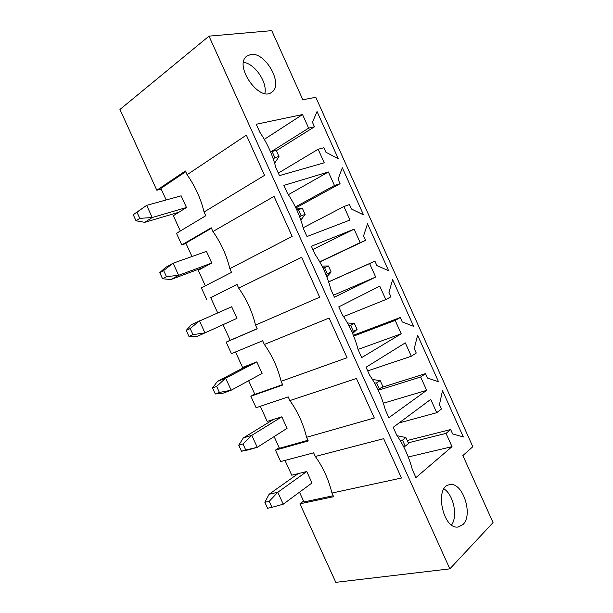 <?xml version="1.0" encoding="UTF-8"?>
<svg xmlns="http://www.w3.org/2000/svg" width="613" height="613" viewBox="0 0 613 613"><rect width="100%" height="100%" fill="white"/><g stroke="black" fill="none" stroke-linecap="round" stroke-linejoin="round"><path stroke-width="0.92" d="M444.004 488.929C453.474 494.683 458.064 516.1 451.574 524.935C458.064 516.1 453.474 494.683 444.004 488.929M243.522 62.357C254.793 63.545 267.575 82.372 264.854 93.467C267.575 82.372 254.793 63.545 243.522 62.357M278.992 156.514L276.241 150.423L272.08 151.465L274.846 157.587L278.992 156.514L274.662 163.288M144.714 222.335L136.025 220.787L139.772 218.358L136.96 212.221L146.66 205.355L152.223 217.523L144.714 222.335L178.912 212.236M180.322 231.001L173.349 215.715L186.459 207.508L152.223 217.523L139.772 218.358M186.459 207.508L181.134 195.823L146.66 205.355L133.236 214.688L136.025 220.787M273.306 159.081L274.846 157.587M276.241 150.423L270.456 151.672M270.517 151.825L272.08 151.465M136.96 212.221L133.236 214.688M305.121 214.381L302.385 208.313L298.378 209.684L301.136 215.776L305.121 214.381L300.853 220.052M170.881 279.543L162.56 278.754L166.429 276.624L163.633 270.517L173.104 263.207L178.644 275.321L170.881 279.543L203.983 267.207M205.324 285.804L198.244 270.287L211.761 263.038L178.644 275.321L166.429 276.624M211.761 263.038L206.458 251.391L173.104 263.207L165.395 267.552L159.778 272.685L162.56 278.754M299.757 217.025L301.136 215.776M302.385 208.313L296.378 209.018M296.822 209.983L298.378 209.684M163.633 270.517L159.778 272.685M331.143 272.011L328.415 265.965L324.568 267.659L327.311 273.727L331.143 272.011L326.836 276.831M196.942 336.522L188.98 336.483L192.98 334.652L190.199 328.576L199.44 320.821L204.949 332.89L196.942 336.522M190.199 328.576L186.214 330.438L191.478 324.576L231.683 306.753L236.963 318.346L204.949 332.89L192.98 334.652M326.032 274.816L327.311 273.727M328.415 265.965L322.047 266.134M322.936 267.912L324.568 267.659M186.214 330.438L188.98 336.483M357.065 329.403L354.345 323.388L350.651 325.396L353.387 331.441L357.065 329.403L352.628 333.549M222.894 393.262L215.293 393.975L219.416 392.443L216.65 386.389L225.661 378.206L231.155 390.22L222.894 393.262M248.617 365.087L217.454 381.37L225.661 378.206L256.809 361.885L262.073 373.44L231.155 390.22L219.416 392.443M352.138 332.422L353.387 331.441M354.345 323.388L347.441 322.99M348.858 325.61L350.651 325.396M217.454 381.37L212.535 387.952L215.293 393.975M216.65 386.389L212.535 387.952M382.88 386.565L380.175 380.573L376.627 382.895L379.347 388.918L382.88 386.565L378.213 390.152M248.748 449.781L241.499 451.229L245.752 450.003L242.993 443.965L251.782 435.345L257.253 447.321L248.748 449.781M273.421 419.468L243.323 437.935L251.782 435.345L281.834 416.809L287.076 428.318L257.253 447.321L245.752 450.003M378.075 389.853L379.347 388.918M380.175 380.573L372.497 379.539M374.581 383.079L376.627 382.895M243.323 437.935L238.756 445.23L241.499 451.229M242.993 443.965L238.756 445.23M408.587 443.49L405.89 437.521L402.503 440.157L405.208 446.157L408.587 443.49M283.244 504.185L271.973 507.319L269.23 501.311L277.796 492.262L283.244 504.185L311.986 482.975L306.768 471.52L277.796 492.262L269.092 494.27L298.125 473.642M269.092 494.27L264.862 502.277L267.597 508.254L271.973 507.319M403.837 447.092L405.208 446.157M405.89 437.521L397.124 435.72M400.074 440.303L402.503 440.157M269.23 501.311L264.862 502.277M250.901 54.45C265.644 51.844 283.796 84.77 271.827 92.149C259.567 102.746 233.384 65.415 246.832 56.097L250.901 54.45M416.25 353.042L414.258 348.621L417.606 335.234L438.525 381.761L427.499 378.052L425.514 373.639L420.664 377.01L426.663 390.343L388.864 417.714L385.309 409.836C381.937 397.04 376.704 385.47 369.616 375.125L366.053 367.225L405.3 342.874L411.315 356.237L416.25 353.042M365.563 240.373L363.563 235.921L367.524 223.814L388.604 270.716L376.903 265.59L374.903 261.138L369.616 263.59L375.662 277.038L334.399 297.182L330.805 289.244C327.557 276.693 322.285 265.015 314.99 254.226L311.389 246.257L354.122 229.178L360.191 242.648L365.563 240.373L319.84 262.027M314.469 126.799L312.446 122.309L317.044 111.512L338.292 158.782L325.901 152.216L323.886 147.733L318.147 149.25L324.246 162.797L279.459 175.609L275.842 167.602C272.716 155.304 267.398 143.526 259.881 132.285L256.249 124.247L302.531 114.554L308.646 128.14L314.469 126.799L276.356 150.675M161.196 189.088L156.813 190.229L119.949 109.466L208.995 36.144L271.751 30.65L302.83 99.743L315.802 97.291L472.815 446.724L462.892 455.559L493.051 522.598L449.858 568.856L335.801 582.35L299.956 503.817L333.625 496.691L331.962 493.044L401.477 478.025L383.669 438.678L315.32 456.478C322.99 467.121 328.537 479.305 331.962 493.044M208.995 36.144L449.858 568.856M340.069 183.701L338.054 179.226L342.338 167.778L363.501 214.856L351.456 209.018L349.448 204.55L343.931 206.535L350.008 220.036L306.99 236.534L303.381 228.549C300.194 216.128 294.899 204.405 287.497 193.386L283.88 185.387L328.376 171.977L334.468 185.509L340.069 183.701L295.857 207.922M390.956 296.815L388.964 292.386L392.619 279.635L413.614 326.346L402.251 321.932L400.258 317.503L395.186 320.415L401.216 333.801L361.693 357.578L358.115 349.671C354.804 336.997 349.556 325.373 342.361 314.806L338.774 306.875L379.761 286.141L385.799 299.558L390.956 296.815M441.437 409.032L439.46 404.634L442.502 390.611L463.336 436.954L452.647 433.95L450.67 429.552L446.034 433.376L452.011 446.662L415.92 477.596L412.38 469.75C408.948 456.831 403.737 445.306 396.757 435.192L393.201 427.322L430.732 399.377L436.724 412.695L441.437 409.032M462.915 524.598L458.34 526.973C442.755 530.107 434.035 486.117 449.735 484.714C462.516 481.435 473.65 514.889 462.915 524.598M281.834 416.809L267.214 421.438L260.303 406.296M307.948 440.28L279.459 448.279L274.118 436.571M254.717 394.052L250.855 396.243L256.088 407.714L288.202 396.902L289.88 400.58C297.65 411.438 303.22 423.675 306.584 437.284L308.255 440.954L275.452 450.134L280.67 461.566L313.657 452.823L315.32 456.478M279.191 447.682L275.452 450.134M230.159 340.223L226.159 342.138L231.415 353.663L262.655 340.759L264.333 344.452C272.21 355.532 277.804 367.815 281.106 381.309L282.777 384.987L250.855 396.243M210.749 297.696L237.001 284.394L238.687 288.102C246.671 299.397 252.28 311.733 255.529 325.105L257.207 328.798L226.159 342.138M186.023 243.491L181.777 244.916L211.24 227.798L212.933 231.522L274.049 196.375L292.163 236.403L229.844 268.67L231.53 272.387L201.37 287.834L206.642 299.397M156.813 190.229L185.379 170.981L187.08 174.713L246.349 135.136L264.54 175.349L204.052 212.014L205.753 215.738L176.483 233.308L181.777 244.916M303.565 501.097L299.956 503.817M255.529 325.105L319.672 297.205L301.634 257.337L238.687 288.102M281.106 381.309L347.058 357.739L329.097 318.047L264.333 344.452M306.584 437.284L374.321 418.012L356.444 378.489L289.88 400.58M191.969 256.525L185.839 243.1L211.439 228.243M166.161 199.961L160.89 188.421L185.716 171.717M187.08 174.713C195.279 186.459 200.934 198.896 204.052 212.014M212.933 231.522C221.025 243.047 226.664 255.429 229.844 268.67M223.055 324.668L230.197 340.307L257.169 328.714M248.64 380.727L254.878 394.397L282.608 384.604M367.7 370.888L411.315 356.237M383.37 403.208L426.663 390.343M378.259 390.243L420.664 377.01M381.853 387.347L425.514 373.639M256.809 361.885L242.579 367.448L235.515 351.969M343.556 316.584L385.799 299.558M358.053 349.433L401.216 333.801M353.678 336.1L395.186 320.415M353.349 335.28L400.258 317.503M217.676 312.86L210.696 297.566L237.062 284.539M319.725 261.828L360.191 242.648M312.837 249.46L354.122 229.178M333.495 295.19L375.662 277.038M328.66 281.911L369.616 263.59M328.637 281.842L374.903 261.138M295.389 206.972L334.468 185.509M288.363 194.696L328.376 171.977M303.182 227.768L343.931 206.535M271.651 151.411L308.646 128.14M264.295 139.358L302.531 114.554M278.333 173.104L318.147 149.25M306.768 471.52L291.75 475.213L284.999 460.417M299.496 492.193L303.956 501.955L333.188 495.733M399.078 422.947L436.724 412.695M408.243 456.976L452.011 446.662M408.281 442.816L446.034 433.376M407.247 440.517L450.67 429.552"/></g></svg>
